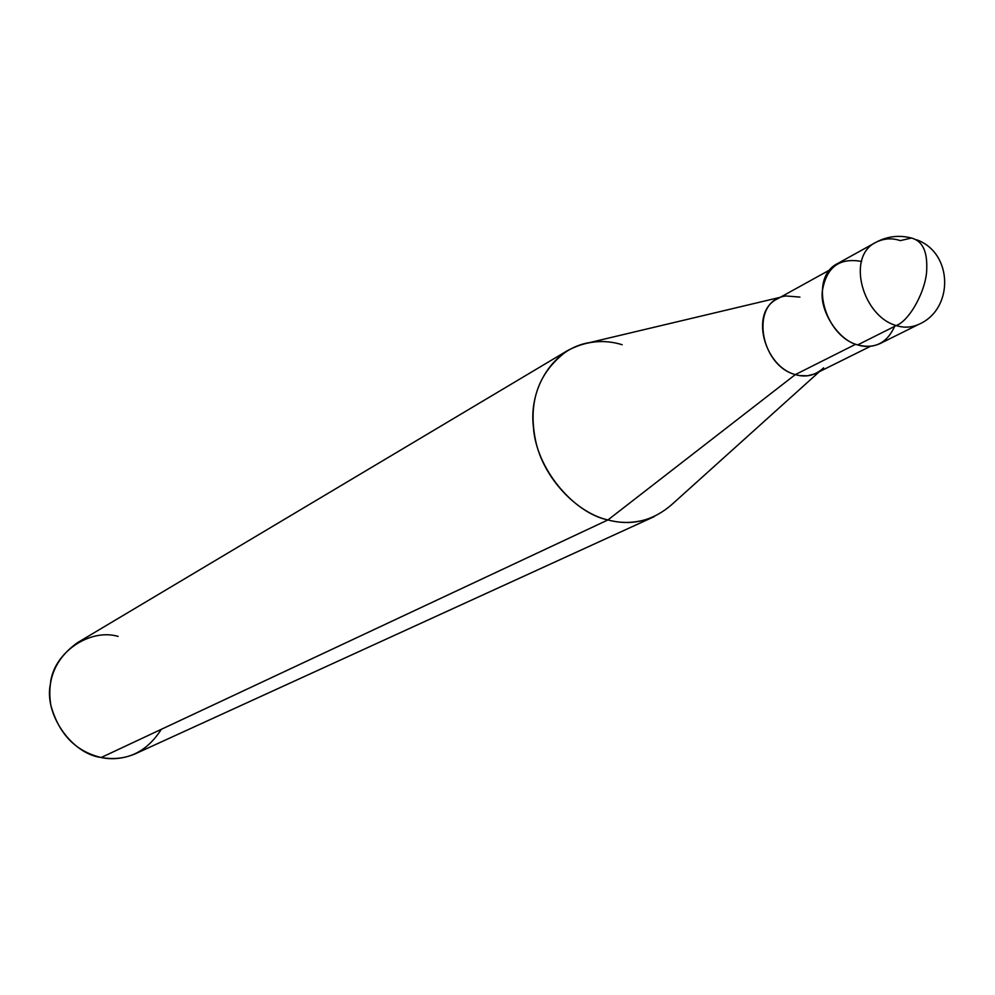 <?xml version="1.0" encoding="UTF-8"?>
<svg xmlns="http://www.w3.org/2000/svg" width="995" height="995" viewBox="0 0 995 995"><rect width="100%" height="100%" fill="white"/><g stroke="black" fill="none" stroke-linecap="round" stroke-linejoin="round"><path stroke-width="1.49" d="M861.645 261.474C839.27 257.344 826.148 267.356 822.28 291.485C819.955 311.982 838.984 340.626 857.665 344.904L896.259 325.552C910.126 320.427 927.029 288.699 926.755 267.916C927.228 250.802 922.141 240.827 911.47 238.029L900.251 240.628C892.018 237.805 883.921 238.365 875.961 242.307C845.887 256.461 862.615 316.373 896.259 325.552C903.92 328.039 911.495 327.616 918.957 324.271C911.495 327.616 903.92 328.039 896.259 325.552C862.615 316.373 845.887 256.461 875.961 242.307L837.989 263.327C808.251 277.369 824.507 336.036 857.665 344.904C874.68 349.307 887.005 343.126 894.654 326.36M916.693 239.795C953.222 252.929 953.981 309.109 918.957 324.271L880.077 343.561C872.69 346.869 865.227 347.317 857.665 344.904L896.259 325.552C910.126 320.427 927.029 288.699 926.755 267.916C927.228 250.802 922.141 240.827 911.47 238.029C899.07 234.845 887.229 236.275 875.961 242.307M870.538 346.272L814.967 373.859L807.442 375.787L799.756 375.6L795.316 374.605L855.712 344.245L795.316 374.605C805.826 377.764 815.266 375.513 823.636 367.851M819.308 371.744L673.901 502.674C654.349 520.621 632.36 526.38 607.933 519.937L795.316 374.605C764.235 366.558 749.372 312.131 777.406 298.886L830.327 269.633M799.918 297.095L785.926 295.963C749.322 300.428 759.421 365.339 795.316 374.605L607.933 519.937C623.38 524.166 638.852 523.047 654.362 516.554L135.569 753.688C123.853 758.638 112.385 759.919 101.179 757.518L607.933 519.937C573.555 512.972 535.745 468.496 533.37 426.619C528.743 388.933 552.399 348.312 589.886 342.516L780.254 297.306M622.198 344.73C603.778 339.034 585.508 341.024 567.361 350.7C538.407 372.055 527.785 401.893 535.509 440.2C543.332 478.645 577.809 513.383 607.933 519.937L101.179 757.518C126.452 761.772 146.514 752.369 161.352 729.31M118.106 636.39C89.463 627.969 52.996 653.106 50.397 684C43.929 714.037 71.354 753.65 101.179 757.518C75.657 751.399 58.904 734.036 50.894 705.43C46.516 679.523 55.347 658.615 77.374 642.733L567.361 350.7"/></g></svg>

